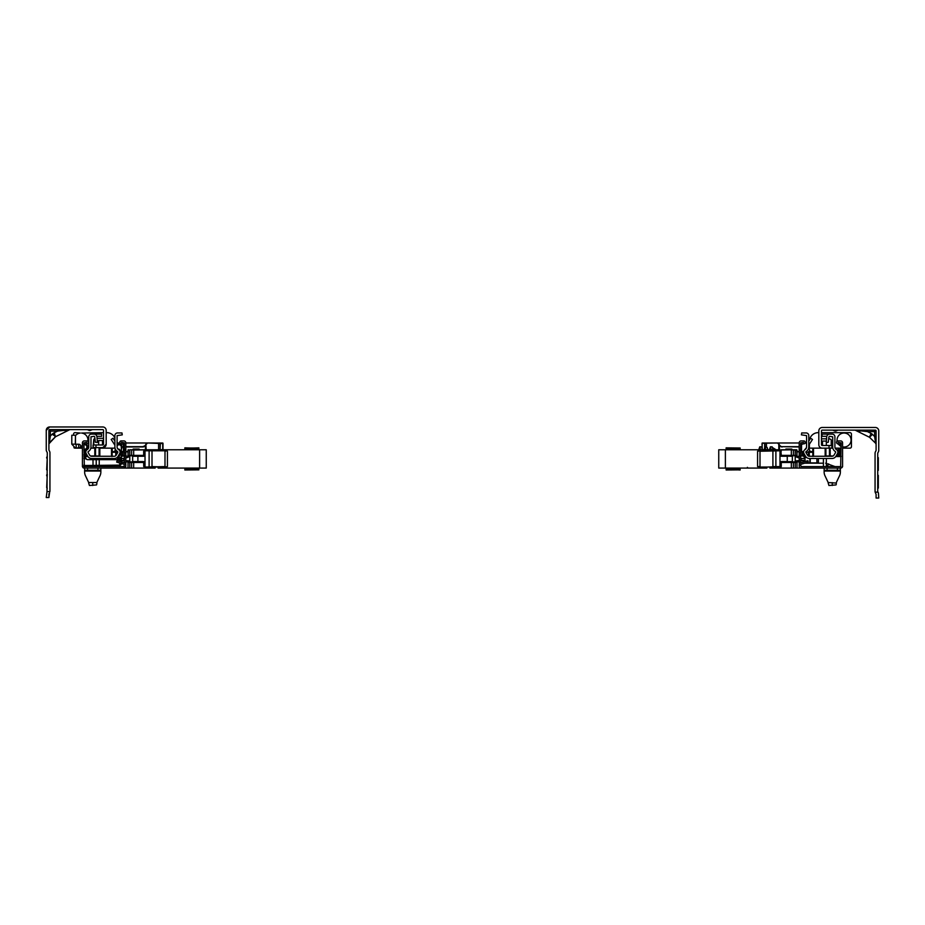 <?xml version="1.0" encoding="UTF-8"?>
<svg xmlns="http://www.w3.org/2000/svg" width="925" height="925" viewBox="0 0 925 925"><rect width="100%" height="100%" fill="white"/><g stroke="black" fill="none" stroke-linecap="round" stroke-linejoin="round"><path stroke-width="1.39" d="M48.909 443.353L48.909 443.827A1.48 1.48 90 0 1 49.349 442.763L55.465 436.785L48.909 443.827A1.48 1.48 90 0 1 49.349 442.763L55.465 436.785L48.909 443.827L48.909 430.356L48.909 435.976L50.389 435.976L50.389 431.096L48.909 430.356A0.74 0.74 90 0 1 49.649 429.616A0.74 0.74 -90 0 0 48.909 430.356L48.909 449.989L49.615 451.377A2.948 2.948 -90 0 1 49.938 452.718L49.938 491.002A2.948 2.948 -90 0 1 49.881 491.614L47.002 491.614L47.279 452.649L46.574 451.261A2.948 2.948 -90 0 1 46.25 449.92L46.25 430.356A3.399 3.399 90 0 1 49.649 426.968L102.779 426.968A3.399 3.399 -90 0 1 106.178 430.356L106.178 444.231A3.399 3.399 90 0 1 106.098 444.971A3.399 3.399 -90 0 1 102.779 447.631L95.992 447.631L102.779 447.631A3.399 3.399 -90 0 0 106.178 444.231L102.779 447.631M66.889 430.067L69.56 429.778A1.48 1.48 -90 0 1 70.219 429.616A1.48 1.48 -90 0 0 69.56 429.778L55.65 436.658A0.74 0.74 -90 0 0 55.465 436.785A0.74 0.74 90 0 1 55.65 436.658A0.74 0.74 -90 0 0 55.465 436.785L49.349 442.763L50.389 435.976L52.575 433.837A4.868 4.868 90 0 1 53.823 432.946L57.57 431.096L57.57 429.616L57.57 431.096L50.389 431.096L49.649 429.616L102.779 429.616A0.74 0.74 90 0 1 103.519 430.356L103.519 444.231A0.74 0.74 90 0 1 102.779 444.971L95.992 444.971L95.992 447.631L93.043 447.411L93.783 439.329L93.783 444.971L95.992 444.971M57.57 431.096L63.663 430.426M49.615 492.343L48.909 497.523L48.909 493.73M47.002 491.614L46.25 497.523L48.909 497.523M89.355 429.616L92.072 429.732L90.13 430.507L87.147 429.616M65.351 429.616L65.432 430.507L67.352 429.616M62.426 429.732L65.328 429.732L65.432 430.507L64.357 430.507L62.218 429.616M47.279 470.443L46.689 469.854L47.279 457.077M49.938 463.76L49.938 470.178L49.938 463.76M47.279 457.355L46.689 457.944M49.938 470.258L49.938 457.413L49.938 470.258M46.689 457.632L47.279 456.568M49.938 463.228L49.938 469.657L49.938 463.228M47.279 456.626L46.689 457.181M49.938 463.043L49.938 456.615L49.938 463.043M49.938 469.518L49.938 456.672L49.938 469.518M49.938 463.124L49.938 469.553L49.938 463.124M47.279 488.157L46.689 487.567L47.279 474.271L46.689 474.895M49.938 481.474L49.938 475.057L49.938 481.474M49.938 481.682L49.938 488.099L49.938 481.682M49.938 481.578L49.938 487.995L49.938 481.578M49.938 481.266L49.938 474.837L49.938 481.266M49.938 480.884L49.938 487.313L49.938 480.884M46.689 475.057L47.279 474.444L46.689 475.057M46.689 474.953L47.279 474.34L46.689 474.953M49.938 464.558L49.938 468.004M46.689 457.597L47.279 457.008M93.043 445.191L93.043 447.411L93.043 445.191L93.783 444.971M94.928 438.531A2.948 2.948 -90 0 0 93.783 439.329M106.178 438.334L106.178 444.231M97.125 438.334L103.519 438.334M52.575 433.837L55.465 436.785A0.74 0.74 90 0 1 55.65 436.658L69.56 429.778M98.651 444.971L98.651 440.543L102.49 440.543L102.49 444.971M49.938 464.94L49.938 467.194M89.066 430.507L92.28 429.616M87.239 429.732L89.39 429.732L89.632 430.507L91.274 429.616M118.597 449.573A2.948 2.948 90 0 1 119.66 453.597L118.123 456.268A4.428 4.428 90 0 1 114.284 458.476L91.575 458.476A4.428 4.428 90 0 1 87.748 456.268L86.198 453.597A2.948 2.948 90 0 1 87.262 449.573A3.029 3.029 -90 0 0 88.765 446.96L88.765 436.785A2.659 2.659 90 0 1 91.413 434.126L101.6 434.126L101.6 436.334L96.871 436.334A2.948 2.948 90 0 0 94.003 434.126A2.948 2.948 -90 0 1 96.94 436.727L97.391 442.451L95.368 442.243L94.743 436.993A0.74 0.74 90 0 0 94.003 436.334L90.974 436.785L90.974 446.96A5.238 5.238 90 0 1 88.384 451.481A0.74 0.74 -90 0 0 88.118 452.487L89.656 455.158A2.208 2.208 -90 0 0 91.575 456.268L114.284 456.268A2.208 2.208 -90 0 0 116.203 455.158L117.741 452.487A0.74 0.74 -90 0 0 117.475 451.481A5.238 5.238 90 0 1 114.885 446.96L114.885 435.594A2.659 2.659 90 0 1 117.544 432.946L121.973 432.946L122.262 434.866L117.105 435.594L117.105 446.96A3.029 3.029 -90 0 0 118.597 449.573M117.105 437.71L117.105 444.786A2.948 2.948 0 0 1 121.129 444.821A2.948 2.948 0 0 1 121.372 448.845A2.948 2.948 0 0 0 119.094 444.012A2.948 2.948 0 0 1 121.372 448.845A2.948 2.948 0 0 0 119.094 444.012A2.948 2.948 0 0 1 121.372 448.845A2.948 2.948 0 0 0 119.094 444.012M113.417 459.656L113.417 458.476L113.405 459.656M105.288 459.656L105.288 458.476M106.768 459.656L106.768 458.476M114.885 445.364A0.74 0.74 90 0 0 114.769 445.006L111.197 439.456L113.058 438.253L114.885 441.098M96.801 483.116L96.871 482.538A2.359 2.359 90 0 1 97.032 482.052L100.004 475.774A8.857 8.857 -90 0 0 100.86 471.981L100.86 468.073L123.892 468.073L84.337 468.073A1.919 1.919 -90 0 1 82.418 466.154L82.418 442.832A1.919 1.919 -90 0 1 84.337 440.913L86.985 440.913A1.48 1.48 90 0 1 88.465 442.404A1.48 1.48 90 0 1 86.962 443.861A3.029 3.029 -90 0 0 85.193 444.405L83.909 443.549A4.498 4.498 90 0 1 86.846 442.393L83.886 442.832L84.337 466.593L123.892 466.593L124.332 464.928A0.74 0.74 90 0 0 123.8 464.223L116.654 462.107L117.082 460.696L124.227 462.812A2.208 2.208 -90 0 1 125.812 464.928L125.812 461.876L134.507 461.876L132.645 461.575L132.645 456.268L143.653 455.967L129.569 455.678L142.716 455.678M89.991 466.593L91.124 466.454M121.383 455.077L121.383 459.031L117.463 459.031L119.741 455.077L121.383 455.077L121.383 449.642A29.519 29.519 -90 0 0 121.372 448.845A29.519 29.519 -90 0 1 121.383 449.642A29.519 29.519 -90 0 0 121.372 448.845A29.519 29.519 -90 0 1 121.383 449.642A29.519 29.519 -90 0 0 121.372 448.845A29.519 29.519 -90 0 1 121.383 449.642L121.383 461.968L124.227 462.812A2.208 2.208 -90 0 1 124.332 462.847A2.208 2.208 -90 0 0 124.227 462.812A2.208 2.208 -90 0 1 124.332 462.847L124.332 442.832L121.383 442.393A4.498 4.498 90 0 1 124.32 443.549L123.742 444.451A1.48 1.48 -90 0 0 123.719 444.208L124.193 451.539M125.812 465.125L125.742 464.385L125.812 465.125M125.812 454.048L125.812 455.967L129.789 456.568L125.812 458.048M125.812 465.853L125.754 466.593M123.603 444.335L123.025 444.405A3.029 3.029 -90 0 0 121.256 443.861A1.48 1.48 90 0 1 119.753 442.404A1.48 1.48 90 0 1 121.233 440.913L123.892 440.913A1.919 1.919 -90 0 1 125.812 442.832L125.812 464.385L125.812 452.868L125.812 464.385L125.812 452.868L125.812 455.817L124.332 455.817M123.892 468.073A1.919 1.919 -90 0 0 125.812 466.154L125.812 463.194L125.812 466.154L124.043 468.062A3.827 2.706 90 0 1 123.892 468.073L128.02 468.073L128.02 461.876M125.812 452.868L124.332 452.868M88.684 483.07L89.424 485.486L96.535 484.931M97.911 470.282L97.911 468.073L87.574 468.073L87.574 470.282L100.86 470.282L100.86 468.073L100.86 471.022L84.626 471.022L84.626 471.981A8.857 8.857 -90 0 0 85.482 475.774L88.453 482.052A2.359 2.359 90 0 1 88.627 482.538L96.871 482.538L96.801 484.18M84.626 471.022L84.626 468.073L84.626 470.282L84.626 468.073L84.626 470.282L87.574 470.282M92.743 485.486L92.743 482.619M119.764 465.495A0.74 0.74 -90 0 0 120.4 465.113A2.208 2.208 -90 0 0 121.372 463.506A2.208 2.208 90 0 1 120.4 465.113L85.366 465.495A2.948 2.948 -90 0 1 83.886 465.09L83.886 466.2M120.4 465.113A2.208 2.208 -90 0 0 121.372 463.506A2.208 2.208 90 0 1 120.4 465.113A2.208 2.208 -90 0 0 121.372 463.506A2.208 2.208 -90 0 1 120.4 465.113L119.753 465.495A0.74 0.74 -90 0 0 120.493 464.755L120.493 463.24M83.886 455.204L83.944 454.892A1.48 1.48 90 0 1 83.886 454.788A1.48 1.48 90 0 0 83.944 454.892L86.268 458.916A1.48 1.48 90 0 0 87.551 459.656A1.48 1.48 90 0 1 86.268 458.916L83.886 458.488M83.886 444.902A2.208 2.208 90 0 1 86.846 446.405A2.208 2.208 90 0 1 85.007 449.157A1.48 1.48 -90 0 0 83.886 449.978A1.48 1.48 90 0 1 83.978 449.828A1.48 1.48 -90 0 0 83.886 449.978A1.48 1.48 90 0 1 83.978 449.828A2.948 2.948 0 0 0 87.54 447.792A2.948 2.948 0 0 0 85.62 444.162A2.948 2.948 0 0 1 84.707 449.92A2.948 2.948 0 0 0 85.62 444.162A2.948 2.948 0 0 1 84.707 449.92A2.948 2.948 0 0 0 85.62 444.162A2.948 2.948 0 0 1 84.707 449.92M121.383 459.632A2.359 2.359 -90 0 0 121.383 459.621A2.359 2.359 90 0 1 121.383 459.632L121.383 454.834L121.383 459.621A2.359 2.359 -90 0 0 121.383 459.621A2.359 2.359 90 0 1 121.383 459.632L121.383 454.834L121.383 459.621M103.889 458.488L104.409 459.656L103.889 458.488L104.19 459.656L103.889 458.488L91.344 458.488L103.889 458.488L91.344 458.488L103.889 458.488L91.344 458.488L103.889 458.488L103.889 459.656M119.741 455.077L119.857 454.892A1.48 1.48 90 0 0 120.053 454.152L120.053 450.614A1.48 1.48 -90 0 0 118.782 449.157A2.208 2.208 90 0 1 117.556 448.556M117.105 446A2.208 2.208 90 0 1 121.302 446.891L121.36 448.671A29.519 29.519 -90 0 1 121.383 449.642A29.519 29.519 -90 0 0 121.372 448.845A29.519 29.519 -90 0 1 121.383 449.642A29.519 29.519 -90 0 0 121.372 448.845A29.519 29.519 -90 0 1 121.383 449.642A29.519 29.519 -90 0 0 121.372 448.845M102.132 465.495L102.779 465.495M121.383 459.031L121.383 461.968M120.493 461.702L120.493 460.396A0.74 0.74 -90 0 0 119.753 459.656L87.551 459.656M84.117 455.204L86.013 458.488M119.753 459.656L119.753 461.483M119.753 463.032L119.753 465.495M117.463 459.031A1.48 1.48 90 0 1 116.249 459.656M91.136 466.593L91.043 465.495L91.136 466.593M104.19 465.946L104.097 466.593L104.19 465.946M78.162 444.347A1.85 1.85 90 0 1 80.648 446.081A1.85 1.85 90 0 1 78.162 447.816M75.295 444.231L75.48 435.236L71.792 435.236L71.792 444.162L75.237 444.162M828.707 438.843L829.008 438.843A2.948 2.948 90 0 1 831.217 439.849L831.217 445.492L831.957 445.711L829.008 445.492L829.008 448.139L822.221 448.139A3.399 3.399 90 0 1 818.822 444.752L818.822 430.877A3.399 3.399 90 0 1 822.221 427.477L875.362 427.477A3.399 3.399 90 0 1 878.75 430.877L878.75 444.335A4.128 4.128 -90 0 0 878.75 444.312L878.75 444.335A4.128 4.128 -90 0 0 878.75 444.243L878.75 430.877A3.399 3.399 90 0 0 875.351 427.477L867.43 427.477M878.264 429.119A3.399 3.399 90 0 1 878.75 430.877A3.399 3.399 90 0 0 878.253 429.108A3.399 3.399 90 0 1 878.75 430.877A3.399 3.399 90 0 0 875.351 427.477A3.399 3.399 90 0 1 877.073 427.94A3.399 3.399 90 0 0 875.351 427.477A3.399 3.399 90 0 1 877.952 428.691A3.399 3.399 90 0 0 877.559 428.298A3.399 3.399 90 0 1 877.918 428.645M878.299 429.188A3.399 3.399 90 0 1 878.75 430.877L878.75 450.44A2.948 2.948 90 0 1 878.426 451.782L877.721 453.158L877.721 491.591L878.426 492.967L877.998 492.135L875.119 492.135L876.091 494.239L876.091 498.032L878.75 498.032L878.426 492.967L878.75 498.032M875.119 492.135A2.948 2.948 90 0 1 875.062 491.51L875.062 453.238A2.948 2.948 90 0 1 875.385 451.886L876.091 450.51L876.091 430.877A0.74 0.74 -90 0 0 875.351 430.137L874.622 431.617L876.091 430.877L875.351 430.137L822.221 430.137A0.74 0.74 -90 0 0 821.481 430.877L821.481 444.752A0.74 0.74 -90 0 0 822.221 445.492L829.008 445.492M867.43 430.137L867.43 431.617L874.622 431.617L874.622 436.496L876.091 436.496M854.793 430.137A1.48 1.48 90 0 1 855.44 430.287L858.111 430.587M861.372 430.946L867.43 431.617L871.177 433.467L869.35 437.167A0.74 0.74 90 0 1 869.535 437.305L875.651 443.283A1.48 1.48 90 0 1 876.091 444.278A1.48 1.48 90 0 0 875.651 443.283L876.091 444.335M869.35 437.167L855.44 430.287L869.535 437.305L872.425 434.345L874.622 436.496L875.651 443.283L869.535 437.305L875.651 443.283M859.568 431.027L857.753 430.241L861.776 430.137M835.853 430.137L835.934 431.027L837.853 430.137M832.928 430.241L835.83 430.241L835.934 431.027L834.87 431.027L832.72 430.137M878.311 457.667L878.311 469.438L877.721 457.077L878.311 470.212M878.311 464.281L878.311 459.621L878.311 464.281M878.311 458.499L878.311 470.27L877.721 457.898L877.721 470.964L878.311 458.546L878.311 470.339M878.311 464.489L878.311 459.841L878.311 464.489M878.311 470.27L877.721 457.84L878.311 458.384M878.311 469.923L877.721 457.586L878.311 469.888M878.311 463.749L878.311 469.634L878.311 463.749M877.721 457.135L878.311 457.702M878.311 463.552L878.311 458.904L878.311 463.552M877.721 474.814L878.311 475.404L878.311 487.186L877.721 474.791L877.721 488.678L878.311 476.317L878.311 488.088M878.311 481.983L878.311 487.88L878.311 481.983M878.311 482.203L878.311 477.554L878.311 482.203M878.311 482.098L878.311 476.202L878.311 482.098M878.311 481.717L878.311 475.832L878.311 481.717M878.311 475.889L878.311 487.66L877.721 475.242M878.311 481.775L878.311 477.127L878.311 481.775M878.311 481.462L878.311 487.348L878.311 481.462M877.721 474.849L878.311 475.438L878.311 487.244L877.721 474.883M878.311 481.358L878.311 476.71L878.311 481.358M831.957 445.492L831.217 439.849M829.008 448.139L831.957 447.92L831.217 448.139L831.957 447.92L831.957 445.711M878.311 458.118L877.721 457.528L878.311 458.118M826.476 438.843L821.481 438.843M826.21 441.063L822.51 441.063L822.51 445.492M826.349 442.462L826.349 445.492M862.782 430.137L860.643 431.027L862.667 430.137M859.857 430.137L860.134 431.027L862.574 430.241M807.918 460.696L808.346 462.107L801.189 464.223L808.346 462.107L807.918 460.696L808.334 462.107L807.918 460.696L800.772 462.812A2.208 2.208 90 0 0 799.188 464.928L799.188 466.154A1.919 1.919 90 0 0 801.108 468.073L840.663 468.073A1.919 1.919 90 0 0 842.582 466.154L842.582 442.832A1.919 1.919 90 0 0 840.663 440.913L838.004 440.913A1.48 1.48 -90 0 0 836.535 442.404A1.48 1.48 -90 0 0 838.038 443.861A3.029 3.029 90 0 1 839.808 444.405L841.091 443.549A4.498 4.498 -90 0 0 838.154 442.393L841.114 442.832L840.663 466.593L801.108 466.593L800.668 464.928L800.668 465.853M835.009 466.593L825.643 463.194M800.668 453.308L800.668 454.048L800.668 453.308M800.668 454.048L800.668 455.967L803.478 455.967L805.004 458.476L805.004 460.326L801.2 460.326L801.2 458.476L805.004 458.476M805.004 460.326A144.046 29.912 -43.7 0 1 804.484 460.766L800.668 460.766L800.668 462.847L800.668 442.832L803.617 442.393A4.498 4.498 -90 0 0 800.68 443.549L801.258 444.451A1.48 1.48 90 0 1 801.281 444.208L801.258 451.539L801.293 444.116M800.668 464.928L800.911 464.385A0.74 0.74 -90 0 1 801.189 464.223A0.74 0.74 -90 0 0 800.668 464.928M800.668 452.868L800.668 455.817L800.668 452.868L800.668 455.817L800.668 452.868L800.668 455.817L800.668 452.868L799.188 452.868L799.258 464.385M800.668 462.847L800.668 455.817L800.668 462.847L800.668 455.817L799.188 455.817M801.385 444.335L801.975 444.405A3.029 3.029 90 0 1 803.744 443.861A1.48 1.48 -90 0 0 805.236 442.404A1.48 1.48 -90 0 0 803.767 440.913L801.108 440.913A1.919 1.919 90 0 0 799.188 442.832L799.188 452.868M808.346 462.107L801.189 464.223A0.74 0.74 -90 0 0 800.911 464.385A0.74 0.74 -90 0 1 801.189 464.223L808.346 462.107M823.4 463.194L804.669 463.194M826.349 464.812L827.239 466.593L828.684 463.934M832.847 466.073L833.876 466.593M829.656 434.126L829.656 434.126A2.948 2.948 90 0 0 826.73 436.727L826.268 442.451L828.303 442.243L828.927 436.993A0.74 0.74 -90 0 1 829.656 436.334L832.697 436.785L832.697 446.96A5.238 5.238 -90 0 0 835.287 451.481A0.74 0.74 90 0 1 835.553 452.487L834.003 455.158A2.208 2.208 90 0 1 832.095 456.268L809.387 456.268A2.208 2.208 90 0 1 807.467 455.158L805.929 452.487A0.74 0.74 90 0 1 806.195 451.481A5.238 5.238 -90 0 0 808.785 446.96L808.785 435.594A2.659 2.659 -90 0 0 806.126 432.946L801.697 432.946L801.397 434.866L806.565 435.594L806.565 446.96A3.029 3.029 90 0 1 805.074 449.573A2.948 2.948 -90 0 0 804.01 453.597L805.548 456.268A4.428 4.428 -90 0 0 809.387 458.476L832.095 458.476A4.428 4.428 -90 0 0 835.923 456.268L837.46 453.597A2.948 2.948 -90 0 0 836.408 449.573A3.029 3.029 90 0 1 834.905 446.96L834.905 436.785A2.659 2.659 -90 0 0 832.257 434.126L822.071 434.126L822.071 436.334L826.8 436.334M808.785 437.71L808.785 445.411A0.74 0.74 -90 0 1 808.901 445.006L812.474 439.456L810.612 438.253L808.785 441.098M810.254 458.476L810.254 462.905L816.902 462.905L816.902 458.476L816.902 462.905L818.382 462.905L818.382 458.476M816.902 462.905L816.902 458.476M828.199 483.07L828.927 485.486L836.038 484.931M836.316 483.116L836.316 484.18M836.373 482.538A2.359 2.359 90 0 1 836.535 482.052L839.518 475.774A8.857 8.857 -90 0 0 840.374 471.981L840.374 471.022L824.129 471.022L824.129 471.981A8.857 8.857 -90 0 0 824.984 475.774L827.968 482.052A2.359 2.359 90 0 1 828.129 482.538L836.316 483.07M840.374 471.022L840.374 468.073L840.374 471.022M824.129 471.022L824.129 468.073L824.129 470.282L824.129 468.073L824.129 470.282L837.414 470.282L837.414 468.073L827.089 468.073L827.089 470.282M840.374 468.073L840.374 470.282L837.414 470.282M832.257 485.486L832.257 482.619M158.291 450.799L158.291 449.77L206.252 449.77L206.252 468.073L158.291 468.073L158.291 467.044M206.252 468.073L206.252 457.597L206.252 468.073L158.117 468.073M155.146 467.044L155.146 468.073L148.324 468.073L148.324 467.044M158.291 449.77L148.405 449.77M147.514 449.77L145.734 449.77M133.674 455.377L131.593 455.377L131.593 450.07L133.674 449.77L148.324 449.77L133.674 450.07L133.674 455.377L143.653 455.377M130.529 449.77L133.188 449.77L133.188 449.03L139.097 449.03L139.097 449.77M87.412 448.151L88.523 448.151M90.835 448.151L95.252 448.151M99.391 448.151L99.391 456.268L99.391 448.151L115.024 448.151M73.896 447.619A1.48 1.48 -90 0 0 75.029 448.151L82.001 448.151M114.885 437.964A8.857 8.857 -90 0 0 106.768 432.646L106.178 432.646M103.519 432.646L81.585 433.05A7.007 7.007 -90 0 1 81.978 433.097L83.238 433.409A7.007 7.007 -90 0 1 83.608 433.547L84.753 434.149A7.007 7.007 -90 0 1 85.088 434.368L86.048 435.236A7.007 7.007 -90 0 1 86.314 435.525L87.054 436.588A7.007 7.007 -90 0 1 87.239 436.947L87.69 438.161A7.007 7.007 -90 0 1 87.794 438.542L87.944 439.826A7.007 7.007 -90 0 1 87.944 440.231L88.072 441.387M75.48 435.525L75.561 435.525A7.007 7.007 -90 0 1 75.827 435.236L76.798 434.368A7.007 7.007 -90 0 1 77.122 434.149L78.267 433.547A7.007 7.007 -90 0 1 78.637 433.409L79.897 433.097A7.007 7.007 -90 0 1 80.29 433.05L75.029 432.646A1.48 1.48 -90 0 0 73.561 434.126L73.561 435.236M117.105 442.983L119.88 442.983M114.873 451.539L115.29 448.972M112.064 456.094L111.937 448.151L111.937 456.557M160.349 449.573L162.708 449.747L162.708 443.503L160.349 443.503L160.071 449.77L160.06 443.457L147.364 442.983A1.48 1.48 -90 0 0 145.884 444.439L147.364 442.983L125.812 442.983M124.332 442.983L123.534 442.983M147.364 442.983L162.823 443.029M129.754 462.465L129.754 468.073L128.02 468.073L128.02 462.465L133.674 462.465L133.674 468.073L148.324 468.073M133.674 468.073L131.593 468.073L131.593 462.465M129.754 468.073L131.593 468.073M82.418 466.593L84.626 468.073M128.02 455.967L128.321 449.77L128.02 455.377L128.02 450.07L129.754 450.07L129.754 455.377L131.593 455.377M125.812 446.463A2.948 2.948 -90 0 0 126.887 446.671L142.739 446.671A2.948 2.948 -90 0 0 144.832 445.804L145.884 444.613M145.445 449.77L145.445 445.607L142.739 446.671A2.948 2.948 -90 0 0 144.832 445.804L145.884 444.567M123.742 444.567L123.742 451.539L123.742 444.567L124.332 445.341M145.884 444.451L146.185 449.77M143.653 462.465L133.674 462.465M122.759 455.967L122.863 452.279A0.74 0.74 -90 0 0 122.123 451.539L124.332 451.539L122.713 451.839A0.74 0.74 90 0 1 122.863 452.279L122.863 455.967M118.284 455.967L119.233 455.967M84.684 456.175L87.748 456.268M91.575 456.268L106.768 456.268M148.902 449.77L154.683 449.77M163.008 449.77L163.008 443.306L163.008 449.77M118.377 457.447L117.128 457.447M125.812 451.539L128.02 451.539L125.812 451.539M117.556 451.539L112.827 451.539L117.556 451.539M129.754 455.377L128.02 455.377M83.886 468.027L83.285 467.946M123.869 444.879L124.332 445.757M145.884 445.607L145.757 444.879M115.775 455.69L115.775 452.279L112.179 452.279A0.74 0.636 90 0 1 112.827 451.539L112.827 451.539A0.74 0.74 -90 0 0 112.087 452.279L112.179 456.268M112.087 456.268L112.087 452.279L112.087 456.268M117.822 452.279L115.775 452.279A0.74 0.636 -90 0 1 116.423 451.539L116.423 454.776M85.077 449.897L85.077 456.175L85.366 449.839L85.366 455.967L85.366 449.839L85.366 455.967L87.574 455.967M90.477 455.967L95.252 455.967L95.252 447.631L95.252 455.967L99.091 455.967L99.091 447.631M162.708 443.006L163.008 443.78M159.366 443.191L160.349 443.167L160.06 443.78L160.349 443.167M198.875 448.128L184.85 448.567L198.875 449.087L184.85 448.879M184.85 448.567L198.875 448.301L184.85 447.85L198.875 448.29M198.875 447.85L184.85 448.301M184.85 448.035L198.875 448.001M198.875 448.879L184.85 448.452L198.875 448.475M198.875 449.758L184.85 449.4L198.875 449.758M184.85 449.261L198.875 449.272L184.85 449.4M184.85 468.582L198.875 468.582L184.85 468.443M198.875 469.553L184.85 469.542L198.875 468.963L184.85 469.276M184.85 468.963L198.875 468.963M198.875 469.276L184.85 469.368L198.875 469.391M198.875 469.854L184.85 469.993M184.85 468.744L198.875 468.628M198.875 449.215L184.85 449.087M87.193 443.85L86.372 444.532M80.336 447.099L81.585 447.006A7.007 7.007 -90 0 0 81.747 446.995M141.756 462.465L130.529 462.465M134.507 461.876L137.351 461.876M165.39 467.044L150.417 467.044M125.812 460.604L126.494 460.766L125.812 460.766M129.789 456.568L129.789 461.876L128.402 460.766L126.494 460.766M121.256 456.268L124.332 455.967M150.486 450.799L166.407 450.799M132.645 461.575L143.733 461.575L143.733 466.593L145.017 466.593L145.017 451.25L143.653 451.25L143.733 456.268L132.645 456.268M150.417 450.799L145.456 450.799M166.407 467.044L154.174 467.044M151.7 466.593L165.656 467.044M124.332 460.766L121.383 460.766M121.383 460.326L123.8 460.326L123.8 458.476L121.383 458.476M766.709 450.799L766.709 449.77L718.748 449.77L718.748 468.073L718.748 449.77M766.883 468.073L718.748 468.073L766.709 468.073L766.709 467.044M769.854 467.044L769.854 468.073L776.676 468.073L776.676 467.044M795.246 455.377L793.407 455.377L793.407 450.07L795.246 450.07L795.246 455.377L796.98 455.377L796.98 450.07L796.98 451.539L799.188 451.539L796.98 451.539L796.98 455.967L796.679 449.77L781.186 449.77M767.819 449.77L769.403 449.77L767.819 449.77L767.16 447.422L767.565 449.654M776.676 450.799L776.676 450.07L794.471 449.77M781.347 455.377L791.326 455.377L791.326 450.07L793.199 449.77L791.812 449.77L791.812 449.03L785.903 449.03L785.903 449.77M772.664 449.77L776.595 449.77M841.114 456.175L839.935 456.175L839.935 448.151L835.148 448.151M832.835 448.151L829.748 448.151L829.748 455.967L829.748 448.139M825.609 456.268L825.609 448.139L809.375 448.151L809.375 444.278M821.481 432.646L849.971 432.646A1.48 1.48 90 0 1 851.439 434.126L851.439 446.671A1.48 1.48 90 0 1 849.971 448.151L842.582 448.151L842.582 466.593L840.663 468.073M839.935 448.151L841.114 448.151M809.514 439.976A8.857 8.857 90 0 1 818.232 432.646L818.822 432.646M806.565 442.983L805.12 442.983M810.138 451.539L808.693 447.943M806.507 447.584L804.183 450.382M813.063 448.151L812.948 456.094M765.634 443.191L764.651 443.167L764.94 446.902L764.94 443.457L765.634 443.191L777.636 442.983A1.48 1.48 90 0 1 779.116 444.451L777.636 442.983L762.177 443.029M777.636 442.983L799.188 442.983M800.668 442.983L801.455 442.983M801.108 468.073L796.98 468.073L796.98 461.876L796.98 468.073L796.98 462.465L791.326 462.465L791.326 468.073L793.407 468.073L793.407 462.465M795.246 462.465L795.246 468.073L796.518 468.073M795.246 468.073L793.407 468.073M791.326 468.073L776.676 468.073M798.483 446.648L798.113 446.671A2.948 2.948 90 0 0 799.188 446.463A2.948 2.948 90 0 1 798.113 446.671L782.261 446.671A2.948 2.948 90 0 1 780.168 445.804L779.116 444.567L779.116 449.77L779.116 444.567M798.113 446.96L782.261 446.671L798.113 446.96A3.249 3.249 -90 0 0 799.188 446.787M800.668 445.341L801.258 444.567L800.819 451.539M823.423 458.476L823.423 466.593L823.4 458.476M804.415 457.447L806.542 457.447M781.347 462.465L791.326 462.465M809.352 456.268L809.225 452.279A0.74 0.636 -90 0 0 808.589 451.539L812.185 451.539L808.589 451.539L808.288 455.967M805.386 455.967L804.276 455.967L804.276 454.048M805.848 452.279L812.821 452.279A0.74 0.636 90 0 0 812.185 451.539A0.74 0.74 90 0 1 812.913 452.279L812.913 456.268L812.913 452.279A0.74 0.74 0 0 0 812.185 451.539A0.74 0.74 90 0 1 812.913 452.279L812.913 452.279A0.74 0.613 180 0 1 812.913 452.279L812.913 456.476M839.634 448.151L839.333 456.268L839.634 448.151L839.634 455.967L841.114 456.268L835.923 456.268M776.098 449.77L772.525 447.596M803.675 451.539L800.668 451.539L803.675 451.539M791.326 455.377L793.407 455.377M841.114 468.015L842.582 466.593L842.582 456.557M779.555 449.77L779.243 444.879M808.589 455.967L809.225 456.152M803.663 456.129L804.276 455.967M802.137 452.279A0.74 0.74 90 0 1 802.877 451.539A0.74 0.74 0 0 0 802.137 452.279L802.137 455.967L802.137 452.279L803.617 452.279M800.668 451.839L802.877 451.539A0.74 0.636 -90 0 0 802.241 452.279L802.241 455.967M812.185 456.21L813.214 456.268L812.185 456.21M801.258 445.607L800.668 445.757M782.261 446.96A3.249 3.249 -90 0 1 779.96 446.012L779.116 445.607L779.116 449.77L766.709 449.77M833.194 455.967L825.909 455.967L825.909 448.139M795.038 449.77L796.679 449.77L796.98 451.539L796.98 450.521M762.293 443.006L761.992 447.943L762.293 443.006L764.651 443.503L764.651 447.746M777.636 443.179L779.116 444.451L779.116 449.77M726.125 448.879L740.15 449.087L726.125 448.879L740.15 448.128M740.15 448.29L726.125 448.567M726.125 448.301L740.15 448.035L726.125 448.035M740.15 448.452L726.125 448.452L740.15 448.879M740.15 449.77L726.125 449.758L740.15 449.758M726.125 449.261L740.15 449.261L726.125 449.4M740.15 468.478L726.125 468.085L740.15 468.085L740.15 468.744L726.125 468.744L740.15 469.276L726.125 468.963M726.125 468.582L740.15 468.57L726.125 468.443M726.125 469.276L740.15 469.993L740.15 469.299M740.15 469.391L726.125 469.391L740.15 469.276M726.125 469.796L740.15 469.842L726.125 469.542M726.125 469.993L740.15 469.854M740.15 468.628L726.125 468.744M726.125 449.087L740.15 449.215M726.125 447.85L740.15 448.001M842.582 447.249L843.022 446.96A7.007 7.007 90 0 0 843.415 447.006L844.71 447.006A7.007 7.007 90 0 0 845.103 446.96L846.363 446.648A7.007 7.007 90 0 0 846.733 446.509L847.878 445.908A7.007 7.007 90 0 0 848.213 445.677L849.173 444.821A7.007 7.007 90 0 0 849.439 444.52L850.179 443.457A7.007 7.007 90 0 0 850.364 443.11L850.815 441.896A7.007 7.007 90 0 0 850.919 441.514L851.069 440.231A7.007 7.007 90 0 0 851.069 439.826L850.919 438.542A7.007 7.007 90 0 0 850.815 438.161L850.364 436.947A7.007 7.007 90 0 0 850.179 436.588L849.439 435.525A7.007 7.007 90 0 0 849.173 435.236L848.213 434.368A7.007 7.007 90 0 0 847.878 434.149L846.733 433.547A7.007 7.007 90 0 0 846.363 433.409L845.103 433.097A7.007 7.007 90 0 0 844.71 433.05L843.415 433.05A7.007 7.007 90 0 0 843.022 433.097L841.762 433.409A7.007 7.007 90 0 0 841.392 433.547L840.247 434.149A7.007 7.007 90 0 0 839.912 434.368L838.952 435.236A7.007 7.007 90 0 0 838.686 435.525L837.946 436.588A7.007 7.007 90 0 0 837.761 436.947L837.31 438.161A7.007 7.007 90 0 0 837.206 438.542L837.056 439.826A7.007 7.007 90 0 0 837.056 440.231L836.928 441.387M837.819 443.85L838.686 444.52A7.007 7.007 90 0 0 838.952 444.821L839.912 445.677A7.007 7.007 90 0 0 840.247 445.908L841.114 446.683M782.804 462.165L795.72 461.876M799.188 460.604L796.598 460.766L795.211 461.876L781.347 461.876L792.355 461.575L792.355 456.268L781.347 455.967M798.876 456.268L795.211 456.568L795.211 461.876L799.188 461.876M792.332 455.678L785.394 455.678M795.211 456.568L799.188 458.048M781.267 455.967L782.284 455.678M795.431 455.678L787.106 455.967L792.355 456.268M780.654 450.799L767.392 450.799M781.347 456.06L780.897 450.799L781.267 456.268L787.256 456.268L787.256 461.575L781.267 461.575L781.267 466.593L779.983 466.593L779.983 451.25L781.267 451.25M767.392 467.044L779.983 466.593L772.907 466.593L772.907 451.25L774.514 450.799M759.344 450.799L758.593 450.799M773.219 450.799L770.698 450.799M774.514 467.044L770.826 467.044M779.544 467.044L781.267 466.593M772.988 467.044L759.344 467.044M770.698 467.044L774.583 467.044M798.506 460.766L799.188 460.766M758.766 449.77L759.749 446.821L761.518 446.821L762.246 449.642M759.749 446.821L760.477 449.654M764.085 449.77L764.94 446.902L767.16 447.422M765.067 446.821L765.796 449.654M769.403 449.77L770.375 446.821L772.155 446.821L772.884 449.654M770.375 446.821L771.115 449.654M49.349 442.763L55.65 436.658L53.823 432.946M54.795 434.114L54.136 432.796M53.361 435.132L52.32 434.079M124.332 449.92L125.812 449.92M121.383 458.708L117.648 458.708M121.383 457.274L118.481 457.274M85.065 456.846L83.886 456.846M91.344 459.656L91.344 458.684M91.344 466.478L91.344 465.495M93.009 459.656L93.009 465.495M99.241 459.656L99.241 465.495M96.212 459.656L96.212 465.495M91.344 458.488L91.043 459.656L91.043 458.777M103.889 466.593L103.889 465.495M75.492 444.231L77.839 444.231A1.85 0.925 90 0 1 78.764 446.081A1.85 0.925 90 0 1 77.839 447.92L78.798 447.92M75.503 444.278A1.85 0.925 90 0 1 76.208 446.289A1.85 0.925 90 0 1 75.295 447.92L71.792 444.162M875.432 427.477L875.351 427.477A3.399 3.399 90 0 1 877.073 427.94M878.75 444.243A4.128 4.128 -90 0 1 878.75 444.335L878.75 430.877L878.75 444.335A4.128 4.128 -90 0 0 878.75 444.312M872.425 434.345A4.868 4.868 -90 0 0 871.177 433.467M800.668 449.92L799.188 449.92M199.615 468.073L199.615 449.77M158.291 450.07L155.146 450.07L155.146 450.799M119.984 443.179L117.105 443.179M112.226 448.151L112.226 451.839M123.453 451.539L123.453 444.451M111.497 456.268L111.497 448.151M99.831 448.151L99.831 456.268M99.391 447.631L99.091 456.268M143.074 462.465L143.074 461.876M143.653 455.817L142.97 455.817M129.315 455.817L128.02 455.817M128.02 462.026L129.315 462.026M145.04 446.012A3.249 3.249 90 0 1 142.739 446.96L126.887 446.96A3.249 3.249 90 0 1 125.812 446.787M160.06 449.77L160.06 443.78M122.123 451.539A0.74 0.636 -90 0 1 122.759 452.279L121.383 452.279M115.139 458.395L115.139 459.656M128.02 451.839L125.812 451.839M124.332 451.839L122.713 451.839M86.846 448.995L86.846 449.874M86.846 454.707L86.846 456.268M94.812 456.268L94.812 448.151M95.552 447.631L95.552 456.268M87.933 456.557L84.903 456.557M147.364 443.179L146.185 444.358M158.58 449.77L158.58 443.272M148.324 450.799L148.324 450.07L154.88 449.77M131.801 449.77L129.963 449.77M134.507 455.967L129.569 455.678M145.456 467.044L164.997 466.593L164.997 451.25L166.986 450.799M164.916 467.044L167.425 466.593L167.425 451.25M152.012 467.044L152.012 450.799M149.11 467.044L149.11 450.799M137.894 461.876L137.894 455.967M143.653 456.06L143.733 451.25M143.733 466.593L143.653 461.772M725.385 468.073L725.385 449.77M766.709 450.07L769.854 450.07L769.854 450.799M805.016 443.179L806.565 443.179M801.547 451.539L801.547 444.451M812.774 448.151L812.774 451.839M813.503 456.268L813.503 448.151M825.169 448.151L825.169 456.268M825.609 448.139L825.609 455.967L825.609 448.139M781.926 462.465L781.926 461.876M796.98 462.026L795.685 462.026M781.347 455.817L782.03 455.817M795.685 455.817L796.98 455.817M764.94 443.457L764.94 446.902L764.651 443.167M812.913 455.967L812.821 452.279L812.821 456.268M803.628 452.441L803.628 456.106M796.98 451.839L799.188 451.839M809.861 458.476L809.861 463.194M842.582 456.36L842.582 448.151M830.188 456.268L830.188 448.151M838.154 448.151L838.154 455.967L836.096 455.967M829.447 448.139L829.447 456.268M835.737 456.557L841.114 456.557M766.42 446.821L766.42 442.983M778.815 444.358L778.815 449.77M764.085 449.747L762.501 449.747M762.293 449.018L761.992 443.78M770.12 449.77L776.676 449.77M839.634 455.967L838.154 456.268M784.955 461.876L782.804 462.465M760.084 450.799L757.575 451.25L757.575 466.593L760.003 466.593L760.003 451.25L779.544 450.799M775.89 467.044L775.89 450.799M792.355 461.575L787.106 461.876M781.267 461.575L784.354 461.575M49.649 426.968L46.25 430.356M47.256 427.951L46.343 429.593M49.314 426.98L47.244 427.963L46.25 430.252M46.689 457.875L47.279 457.285M46.689 458.083L47.279 457.493L46.689 457.979M46.689 457.285L47.279 456.696L46.689 457.32M46.689 457.343L47.279 456.753M46.689 457.239L47.279 456.649M46.689 475.589L47.279 474.999M46.689 475.739L47.279 475.149L46.689 475.762M46.689 475.797L47.279 475.207M46.689 475.635L47.279 475.103M47.279 474.756L46.689 475.346L47.279 474.722M46.689 475.381L47.279 474.791M46.689 474.999L47.279 474.409M121.383 463.275L119.683 465.425L121.383 463.275M119.094 449.92A2.948 2.948 0 0 0 119.822 449.828A2.948 2.948 0 0 1 119.094 449.92A2.948 2.948 0 0 0 119.822 449.828A2.948 2.948 0 0 1 119.094 449.92A2.948 2.948 0 0 0 119.822 449.828A2.948 2.948 0 0 1 119.071 449.92M121.383 454.834L121.267 455.713L121.383 454.834M82.418 445.098A2.948 2.948 0 0 0 82.418 448.833M77.839 444.231L78.798 444.231M75.295 447.92L77.839 447.92M75.48 435.236L75.48 444.162M877.837 428.553L878.461 429.501M877.802 428.518L878.507 429.605M876.888 427.847L877.686 428.402M876.796 427.801L877.744 428.46M878.311 458.603L877.721 457.944M878.311 457.806L877.721 457.216L878.311 457.829M878.311 457.863L877.721 457.274M878.311 457.759L877.721 457.17M878.311 476.097L877.721 475.508M878.311 476.248L877.721 475.658L878.311 476.283M878.311 476.317L877.721 475.728M878.311 476.144L877.721 475.612M878.311 475.519L877.721 474.988M878.311 458.43L877.721 457.84M831.957 447.92L831.217 448.139M142.196 462.465L142.196 461.876M144.832 445.804L144.242 446.266M128.02 462.465L128.02 468.073M112.827 451.539A0.74 0.74 0 0 0 112.087 452.279M95.252 455.967L95.252 447.631M826.349 466.593L826.349 458.476M781.347 461.772L780.897 467.044M773.127 449.77L772.479 447.422M761.853 447.422L762.501 449.77M747.377 467.333L748.117 468.073L747.377 467.333"/></g></svg>
